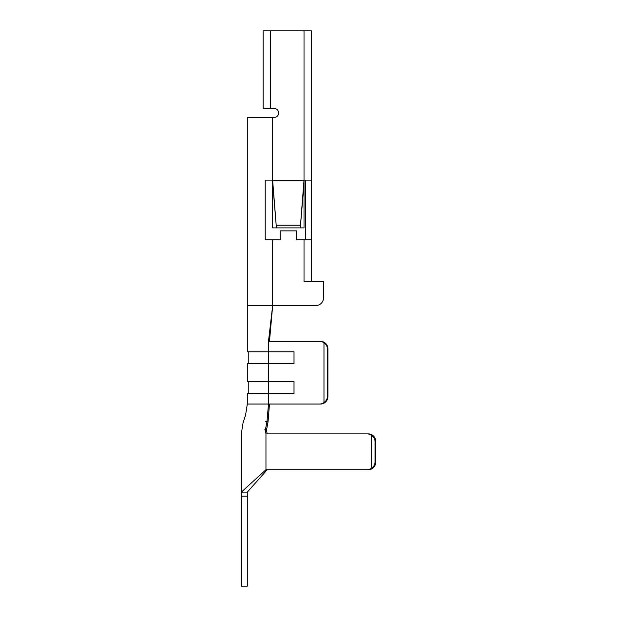 <?xml version="1.0" encoding="UTF-8"?>
<svg xmlns="http://www.w3.org/2000/svg" width="617" height="617" viewBox="0 0 617 617"><rect width="100%" height="100%" fill="white"/><g stroke="black" fill="none" stroke-linecap="round" stroke-linejoin="round"><path stroke-width="0.93" d="M294.016 393.584L294.016 381.645L268.727 381.645L268.727 393.584L294.016 393.584L268.48 393.584L268.48 404.035L320.547 404.035A7.466 7.358 -90 0 0 327.905 396.569L327.905 348.806A7.466 7.358 -90 0 0 320.547 341.34L319.56 341.34A7.466 7.358 90 0 1 323.971 342.836C326.192 344.355 327.342 346.345 327.411 348.806L327.411 396.569C327.342 399.029 326.192 401.019 323.971 402.546A7.466 7.358 90 0 1 319.56 404.035L269.475 404.035L268.009 422.105L266.421 430.465L267.246 433.89L368.38 433.89A7.466 7.288 -90 0 1 375.676 441.356L375.676 462.249A7.466 7.288 -90 0 1 368.38 469.714L267.246 469.714L247.301 492.104L247.301 586.15L241.324 586.15L241.324 496.184L247.301 496.184M266.421 430.465L265.31 430.103L265.966 433.89C233.966 433.89 233.966 433.89 265.966 433.89L265.966 469.714C233.897 469.714 233.897 469.714 265.966 469.714L241.324 492.104L241.324 496.184M265.966 433.89L367.107 433.89A7.466 7.288 90 0 1 371.48 435.386C373.779 436.905 374.959 438.895 375.036 441.356L375.036 462.249C374.959 464.709 373.779 466.699 371.48 468.226A7.466 7.288 90 0 1 367.107 469.714L265.966 469.714M367.107 433.89L368.38 433.89L367.107 433.89M315.966 305.515L272.675 305.515L315.966 305.515L272.675 305.515L269.467 341.34L320.547 341.34L268.48 341.34C241.023 341.34 241.023 341.34 268.48 341.34L272.675 305.515L247.301 305.515L315.966 305.515A7.466 7.466 0 0 0 323.424 298.05L323.424 281.63L304.019 281.63L304.019 239.836L296.561 239.836L296.561 230.874L280.141 230.874L280.141 239.836L265.21 239.836L265.21 180.125L272.675 180.125L272.675 227.889L276.408 227.889L272.675 180.789M247.301 492.104L241.324 492.104L241.324 433.89L243.036 422.984L245.612 414.948L247.309 404.035L268.488 404.035L266.968 421.773L265.31 430.103L264.539 429.856M371.48 435.386L371.48 468.226M323.971 342.836L323.971 402.546M304.019 180.789L304.019 227.889L300.286 227.889L304.019 180.125L272.675 180.125L272.675 117.431L247.301 117.431L247.301 351.79L294.016 351.79L294.016 363.729L268.727 363.729L268.727 351.79L294.016 351.79M294.016 381.645L247.301 381.645L247.301 363.729L294.016 363.729M323.424 281.63L323.424 298.05M272.675 117.431L274.164 117.431A4.481 4.481 0 0 0 278.645 112.95A4.481 4.481 0 0 0 274.164 108.476L263.12 108.476L263.12 30.85L311.485 30.85L311.485 239.836L304.019 239.836M304.019 182.856L300.286 227.889L276.408 227.889L272.675 182.856M300.286 225.22L276.408 225.22M305.515 239.836L305.515 180.125M300.286 227.889L304.019 183.465M268.48 393.584L247.301 393.584L247.301 404.035L245.612 414.948M267.246 469.714L368.38 469.714M267.246 433.89L368.38 433.89M274.164 108.476A4.481 4.481 0 0 1 278.645 112.95A4.481 4.481 0 0 1 274.164 117.431A4.481 4.481 0 0 0 278.645 112.95A4.481 4.481 0 0 0 274.164 108.476A4.481 4.481 0 0 1 278.645 112.95A4.481 4.481 0 0 1 274.164 117.431M269.475 404.035L320.547 404.035M269.467 341.34L320.547 341.34M311.485 281.63L311.485 239.836M304.019 30.85L304.019 180.125L311.485 180.125M375.036 441.356L375.676 441.356M327.411 396.569L327.905 396.569M327.411 348.806L327.905 348.806M375.036 462.249L375.676 462.249M268.009 422.105L265.618 421.342M268.48 341.34L268.48 351.79M268.48 363.729L268.48 381.645M270.585 108.476L270.585 30.85M303.973 180.789L272.722 180.789M272.675 305.515L272.675 239.836M241.324 469.714L241.324 433.89M248.79 363.729L248.79 351.79M248.79 381.645L248.79 393.584"/></g></svg>
